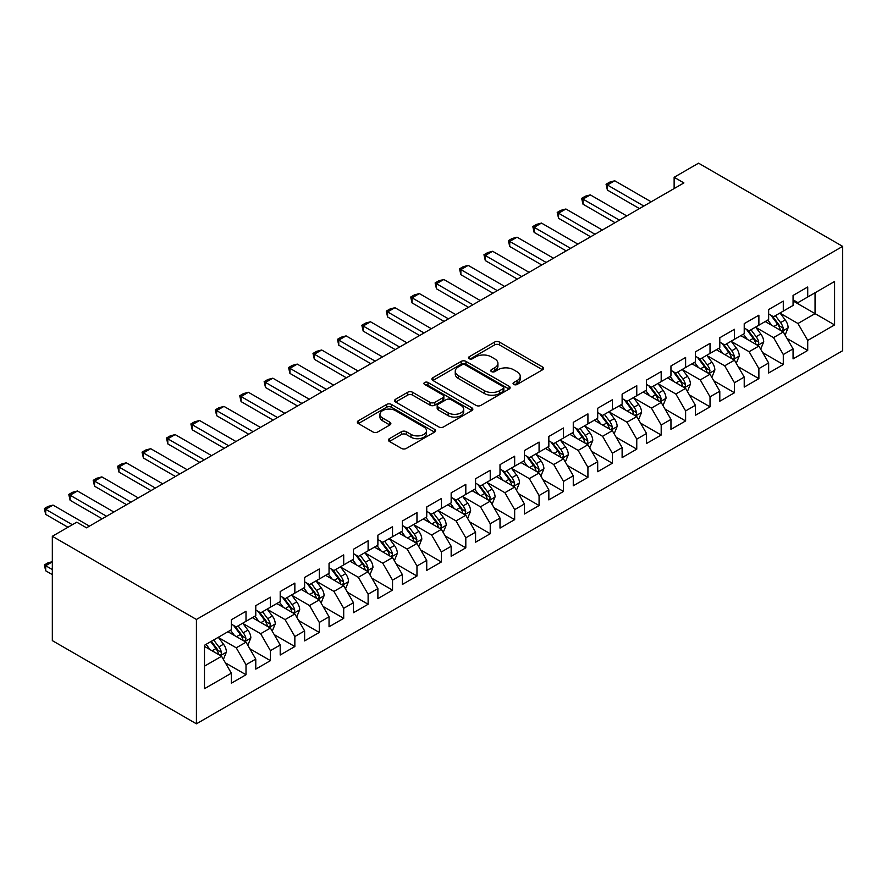 <?xml version="1.0" encoding="UTF-8"?>
<svg xmlns="http://www.w3.org/2000/svg" width="887" height="887" viewBox="0 0 887 887"><rect width="100%" height="100%" fill="white"/><g stroke="black" fill="none" stroke-linecap="round" stroke-linejoin="round"><path stroke-width="1.33" d="M513.75 384.459A2.373 1.375 0 0 0 517.099 384.459L542.578 369.757A3.393 1.962 0 0 0 543.565 368.371A3.393 1.962 0 0 0 542.578 366.985L499.425 342.072A3.393 1.962 0 0 0 494.624 342.072L469.156 356.785A2.373 1.375 0 0 0 468.458 357.749A2.373 1.375 0 0 0 469.156 358.714A2.373 1.375 0 0 0 472.516 358.714L475.809 356.818A10.844 6.264 0 0 1 491.154 356.818L494.746 358.891A10.844 6.264 0 0 1 497.929 363.315A10.844 6.264 0 0 1 494.746 367.75L491.453 369.646A2.373 1.375 0 0 0 490.755 370.622A2.373 1.375 0 0 0 491.453 371.586A2.373 1.375 0 0 0 494.813 371.586L498.106 369.691A10.844 6.264 0 0 1 513.451 369.691L517.043 371.764A10.844 6.264 0 0 1 520.225 376.188A10.844 6.264 0 0 1 517.043 380.623L513.75 382.519A2.373 1.375 0 0 0 513.052 383.494A2.373 1.375 0 0 0 513.75 384.459L513.75 382.519M389.393 438.677A3.393 1.962 0 0 0 388.395 440.063A3.393 1.962 0 0 0 389.393 441.449L401.501 448.434A3.393 1.962 0 0 0 406.29 448.434L434.575 432.102A3.393 1.962 0 0 0 435.572 430.716A3.393 1.962 0 0 0 434.575 429.341L391.433 404.428A3.393 1.962 0 0 0 386.632 404.428L358.348 420.76A3.393 1.962 0 0 0 357.35 422.145A3.393 1.962 0 0 0 358.348 423.52L372.972 431.969A3.393 1.962 0 0 0 377.762 431.969L389.87 424.973A3.393 1.962 0 0 0 390.868 423.598A3.393 1.962 0 0 0 389.87 422.212L382.619 418.021A9.07 5.233 0 0 1 379.958 414.318A9.07 5.233 0 0 1 385.557 409.484A9.07 5.233 0 0 1 395.447 410.614L423.853 427.024A9.07 5.233 0 0 1 426.503 430.716A9.07 5.233 0 0 1 420.904 435.561A9.07 5.233 0 0 1 411.025 434.419L406.29 431.692A3.393 1.962 0 0 0 401.501 431.692L389.393 438.677L389.393 441.449M52.333 536.28L196.426 619.47L196.426 723.814L52.333 640.625L52.333 536.28L76.759 522.177L86.527 527.82L683.899 182.922L674.131 177.289L674.131 188.565M674.131 177.289L698.557 163.186L842.65 246.375L196.426 619.47M476.053 405.392A3.393 1.962 0 0 0 480.843 405.392L509.127 389.06A3.393 1.962 0 0 0 510.125 387.674A3.393 1.962 0 0 0 509.127 386.3L465.985 361.386A3.393 1.962 0 0 0 461.185 361.386L432.9 377.718A3.393 1.962 0 0 0 431.902 379.093A3.393 1.962 0 0 0 432.9 380.479L476.053 405.392M425.583 384.969A2.373 1.375 0 0 1 427.989 385.313L427.989 382.485L471.851 407.82A3.393 1.962 0 0 1 472.849 409.195A3.393 1.962 0 0 1 471.851 410.581L443.567 426.913A3.393 1.962 0 0 1 438.777 426.913L395.624 401.999L395.624 399.239A3.393 1.962 0 0 0 394.626 400.614A3.393 1.962 0 0 0 395.624 401.999M395.624 399.239L407.732 392.242A3.393 1.962 0 0 1 412.522 392.242L430.029 402.354A3.393 1.962 0 0 0 434.818 402.354L442.846 397.709A3.393 1.962 0 0 0 443.844 396.334A3.393 1.962 0 0 0 442.846 394.948L424.629 384.426A2.373 1.375 0 0 1 423.931 383.461A2.373 1.375 0 0 1 425.394 382.186A2.373 1.375 0 0 1 427.989 382.485M196.426 723.814L842.65 350.72L842.65 246.375M793.067 300.948L815.053 313.632L815.053 292.765L834.589 281.489L807.724 297.001L807.724 286.989L793.067 295.449L793.067 305.461L783.299 311.093L783.299 301.092L768.652 309.552L768.652 319.564L758.884 325.196L758.884 315.184L744.226 323.644L744.226 333.656L734.458 339.3L734.458 329.288L719.8 337.747L719.8 347.759L710.032 353.403L710.032 343.391L695.386 351.851L695.386 361.863L685.618 367.495L685.618 357.483L670.96 365.943L670.96 375.955L661.192 381.598L661.192 371.586L646.534 380.046L646.534 390.058L636.766 395.702L636.766 385.69L622.12 394.15L622.12 404.162L612.34 409.805L612.34 399.793L597.694 408.253L597.694 418.265L587.926 423.897L587.926 413.885L573.268 422.345L573.268 432.357L563.5 438.001L563.5 427.989L548.842 436.448L548.842 446.46L539.074 452.104L539.074 442.092L524.428 450.552L524.428 460.564L514.66 466.196L514.66 456.195L500.002 464.655L500.002 474.656L490.234 480.299L490.234 470.287L475.576 478.747L475.576 488.759L465.808 494.403L465.808 484.391L451.161 492.85L451.161 502.862L441.382 508.506L441.382 498.494L426.736 506.954L426.736 516.966L416.968 522.598L416.968 512.586L402.31 521.046L402.31 531.058L392.542 536.702L392.542 526.69L377.884 535.149L377.884 545.161L368.116 550.805L368.116 540.793L353.469 549.253L353.469 559.265L343.701 564.908L343.701 554.896L329.044 563.356L329.044 573.368L319.276 579L319.276 568.988L304.618 577.448L304.618 587.46L294.85 593.104L294.85 583.092L280.203 591.551L280.203 601.563L270.424 607.207L270.424 597.195L255.778 605.655L255.778 615.667L246.009 621.299L246.009 611.287L231.352 619.747L231.352 629.759L204.487 645.27L204.487 688.7L231.352 673.189L221.584 656.269L204.487 646.401M834.589 281.489L834.589 324.919L807.724 340.431L797.956 323.511L780.25 313.288M787.091 338.524L807.724 350.443L807.724 340.431M807.724 350.443L793.067 358.902L793.067 348.89L783.299 354.523L773.531 337.603L755.824 327.381M762.665 352.627L783.299 364.535L783.299 354.523M783.299 364.535L768.652 372.995L768.652 362.983L758.884 368.626L749.116 351.707L731.409 341.484M738.239 366.73L758.884 378.638L758.884 368.626M758.884 378.638L744.226 387.098L744.226 377.086L734.458 382.729L724.69 365.81L706.983 355.587M713.824 380.822L734.458 392.741L734.458 382.729M734.458 392.741L719.8 401.201L719.8 391.189L710.032 396.833L700.264 379.913L682.558 369.691M689.399 394.926L710.032 406.845L710.032 396.833M710.032 406.845L695.386 415.304L695.386 405.292L685.618 410.925L675.839 394.005L658.132 383.783M664.973 409.029L685.618 420.937L685.618 410.925M685.618 420.937L670.96 429.397L670.96 419.385L661.192 425.028L651.424 408.109L633.717 397.886M640.558 423.121L661.192 435.04L661.192 425.028M661.192 435.04L646.534 443.5L646.534 433.488L636.766 439.132L626.998 422.212L609.291 411.989M616.132 437.224L636.766 449.144L636.766 439.132M636.766 449.144L622.12 457.603L622.12 447.591L612.34 453.235L602.572 436.304L584.866 426.082M591.707 451.328L612.34 463.236L612.34 453.235M612.34 463.236L597.694 471.696L597.694 461.695L587.926 467.327L578.158 450.408L560.451 440.185M567.281 465.431L587.926 477.339L587.926 467.327M587.926 477.339L573.268 485.799L573.268 475.787L563.5 481.43L553.732 464.511L536.025 454.288M542.866 479.523L563.5 491.442L563.5 481.43M563.5 491.442L548.842 499.902L548.842 489.89L539.074 495.534L529.306 478.614L511.599 468.391M518.44 493.627L539.074 505.546L539.074 495.534M539.074 505.546L524.428 514.005L524.428 503.993L514.66 509.626L504.891 492.706L487.185 482.484M494.015 507.73L514.66 519.638L514.66 509.626M514.66 519.638L500.002 528.098L500.002 518.086L490.234 523.729L480.466 506.81L462.759 496.587M469.6 521.822L490.234 533.741L490.234 523.729M490.234 533.741L475.576 542.201L475.576 532.189L465.808 537.832L456.04 520.913L438.333 510.69M445.174 535.925L465.808 547.844L465.808 537.832M465.808 547.844L451.161 556.304L451.161 546.292L441.382 551.936L431.614 535.005L413.907 524.782M420.748 550.029L441.382 561.948L441.382 551.936M441.382 561.948L426.736 570.408L426.736 560.396L416.968 566.028L407.2 549.108L389.493 538.886M396.323 564.132L416.968 576.04L416.968 566.028M416.968 576.04L402.31 584.5L402.31 574.488L392.542 580.131L382.774 563.212L365.067 552.989M371.908 578.224L392.542 590.143L392.542 580.131M392.542 590.143L377.884 598.603L377.884 588.591L368.116 594.235L358.348 577.315L340.641 567.092M347.482 592.328L368.116 604.247L368.116 594.235M368.116 604.247L353.469 612.706L353.469 602.694L343.701 608.327L333.933 591.407L316.227 581.185M323.056 606.431L343.701 618.339L343.701 608.327M343.701 618.339L329.044 626.799L329.044 616.798L319.276 622.43L309.508 605.511L291.801 595.288M298.642 620.534L319.276 632.442L319.276 622.43M319.276 632.442L304.618 640.902L304.618 630.89L294.85 636.533L285.082 619.614L267.375 609.391M274.216 634.626L294.85 646.545L294.85 636.533M294.85 646.545L280.203 655.005L280.203 644.993L270.424 650.637L260.656 633.717L242.949 623.494M249.79 648.73L270.424 660.649L270.424 650.637M270.424 660.649L255.778 669.108L255.778 659.096L246.009 664.729L236.241 647.809L218.535 637.587M225.376 662.833L246.009 674.741L246.009 664.729M246.009 674.741L231.352 683.201L231.352 673.189M231.352 624.126L236.241 626.943L246.009 621.299M204.487 666.148L221.584 656.269M255.778 610.023L260.656 612.839L270.424 607.207M236.241 647.809L246.009 642.177L227.937 631.732M255.778 659.096L246.009 642.177M280.203 595.92L285.082 598.747L294.85 593.104M260.656 633.717L270.424 628.074L252.351 617.64M280.203 644.993L270.424 628.074M304.618 581.828L309.508 584.644L319.276 579M285.082 619.614L294.85 613.97L276.777 603.537M304.618 630.89L294.85 613.97M329.044 567.724L333.933 570.541L343.701 564.908M309.508 605.511L319.276 599.867L301.203 589.434M329.044 616.798L319.276 599.867M353.469 553.621L358.348 556.437L368.116 550.805M333.933 591.407L343.701 585.775L325.629 575.341M353.469 602.694L343.701 585.775M377.884 539.518L382.774 542.345L392.542 536.702M358.348 577.315L368.116 571.671L350.043 561.238M377.884 588.591L368.116 571.671M402.31 525.426L407.2 528.242L416.968 522.598M382.774 563.212L392.542 557.568L374.469 547.135M402.31 574.488L392.542 557.568M426.736 511.322L431.614 514.138L441.382 508.506M407.2 549.108L416.968 543.476L398.895 533.032M426.736 560.396L416.968 543.476M451.161 497.219L456.04 500.046L465.808 494.403M431.614 535.005L441.382 529.373L423.31 518.939M451.161 546.292L441.382 529.373M475.576 483.127L480.466 485.943L490.234 480.299M456.04 520.913L465.808 515.269L447.735 504.836M475.576 532.189L465.808 515.269M500.002 469.023L504.891 471.84L514.66 466.196M480.466 506.81L490.234 501.166L472.161 490.733M500.002 518.086L490.234 501.166M524.428 454.92L529.306 457.736L539.074 452.104M504.891 492.706L514.66 487.074L496.587 476.641M524.428 503.993L514.66 487.074M548.842 440.817L553.732 443.644L563.5 438.001M529.306 478.614L539.074 472.971L521.002 462.537M548.842 489.89L539.074 472.971M573.268 426.725L578.158 429.541L587.926 423.897M553.732 464.511L563.5 458.867L545.427 448.434M573.268 475.787L563.5 458.867M597.694 412.621L602.572 415.438L612.34 409.805M578.158 450.408L587.926 444.764L569.853 434.331M597.694 461.695L587.926 444.764M622.12 398.518L626.998 401.345L636.766 395.702M602.572 436.304L612.34 430.672L594.268 420.238M622.12 447.591L612.34 430.672M646.534 384.415L651.424 387.242L661.192 381.598M626.998 422.212L636.766 416.568L618.694 406.135M646.534 433.488L636.766 416.568M670.96 370.322L675.839 373.139L685.618 367.495M651.424 408.109L661.192 402.465L643.119 392.032M670.96 419.385L661.192 402.465M695.386 356.219L700.264 359.035L710.032 353.403M675.839 394.005L685.618 388.373L667.545 377.929M695.386 405.292L685.618 388.373M719.8 342.116L724.69 344.943L734.458 339.3M700.264 379.913L710.032 374.27L691.96 363.836M719.8 391.189L710.032 374.27M744.226 328.024L749.116 330.84L758.884 325.196M724.69 365.81L734.458 360.166L716.386 349.733M744.226 377.086L734.458 360.166M768.652 313.92L773.531 316.737L783.299 311.093M749.116 351.707L758.884 346.063L740.811 335.63M768.652 362.983L758.884 346.063M793.067 299.817L797.956 302.633L807.724 297.001M773.531 337.603L783.299 331.971L765.226 321.537M793.067 348.89L783.299 331.971M797.956 323.511L815.053 313.632L834.589 324.919M514.693 384.792L517.043 383.439A10.844 6.264 0 0 0 520.225 379.015L520.225 376.188M497.929 363.315L497.929 366.143A10.844 6.264 0 0 1 494.746 370.566L492.396 371.919M542.534 369.779L499.425 344.899A3.393 1.962 0 0 0 494.624 344.899L470.11 359.058M509.083 389.094L465.985 364.202A3.393 1.962 0 0 0 461.185 364.202L432.945 380.512M503.14 388.65A2.373 1.375 0 0 0 503.838 387.674A2.373 1.375 0 0 0 503.14 386.71L465.265 364.845A2.373 1.375 0 0 0 461.905 364.845L458.435 366.852A10.844 6.264 0 0 0 455.253 371.276A10.844 6.264 0 0 0 458.435 375.711L484.324 390.657A10.844 6.264 0 0 0 499.658 390.657L503.14 388.65L503.14 391.466A2.373 1.375 0 0 0 503.838 390.502L503.838 387.674M455.253 371.276L455.253 374.092A10.844 6.264 0 0 0 458.435 378.527L458.435 375.711M503.14 391.466L499.658 393.473A10.844 6.264 0 0 1 484.324 393.473L458.435 378.527M395.669 402.033L407.732 395.07L407.732 392.242M443.844 396.334L443.844 399.15A3.393 1.962 0 0 1 442.846 400.536L434.818 405.171A3.393 1.962 0 0 1 430.029 405.171L412.522 395.07A3.393 1.962 0 0 0 407.732 395.07M427.989 385.313L471.806 410.614M448.179 412.832A9.07 5.233 0 0 0 458.069 413.963A9.07 5.233 0 0 0 463.668 409.129A9.07 5.233 0 0 0 461.007 405.426L450.995 399.649A3.393 1.962 0 0 0 446.205 399.649L438.178 404.284A3.393 1.962 0 0 0 437.18 405.669A3.393 1.962 0 0 0 438.178 407.055L448.179 412.832L448.179 415.648A9.07 5.233 0 0 0 458.069 416.79A9.07 5.233 0 0 0 463.668 411.956L463.668 409.129M437.18 405.669L437.18 408.486A3.393 1.962 0 0 0 438.178 409.872L438.178 407.055M448.179 415.648L438.178 409.872M426.503 430.716L426.503 433.543A9.07 5.233 0 0 1 420.904 438.378A9.07 5.233 0 0 1 411.025 437.247L406.29 434.508A3.393 1.962 0 0 0 401.501 434.508L389.437 441.471M379.958 414.318L379.958 417.145A9.07 5.233 0 0 0 382.619 420.848L382.619 418.021M389.825 425.006L382.619 420.848M434.53 432.135L391.433 407.244A3.393 1.962 0 0 0 386.632 407.244L358.392 423.554M785.106 335.098L788.133 327.713A9.158 5.289 -120 0 0 785.217 319.919L780.028 312.989M771.757 325.307L767.82 320.041M765.969 321.959L765.525 321.36M781.58 330.973L782.999 329.698L783.199 328.101A9.158 5.289 -120 0 0 780.582 322.591L775.393 315.672M772.422 316.105L778.83 324.653A4.668 2.694 60 0 1 779.684 326.072L783.199 328.101M770.814 315.173L777.644 324.287A9.158 5.289 60 0 1 780.261 329.787L780.449 330.319M643.851 206.05L607.407 185.017L607.407 190.095L606.065 184.241L609.735 182.123L614.735 180.782L651.18 201.826M639.449 208.589L607.407 190.095M614.735 180.782L607.407 185.017L606.065 184.241M760.691 349.201L763.718 341.805A9.158 5.289 -120 0 0 760.791 334.011L755.602 327.092M747.342 339.399L743.395 334.144M741.554 336.062L741.1 335.463M757.154 345.076L758.573 343.801L758.773 342.194A9.158 5.289 -120 0 0 756.156 336.694L750.967 329.764M748.007 330.197L754.416 338.756A4.668 2.694 60 0 1 755.258 340.176L758.773 342.194M746.399 329.265L753.218 338.39A9.158 5.289 60 0 1 755.846 343.89L756.023 344.422M736.265 363.293L739.292 355.909A9.158 5.289 -120 0 0 736.376 348.114L731.187 341.185M722.916 353.503L718.969 348.236M717.128 350.165L716.685 349.567M732.729 359.168L734.148 357.893L734.347 356.297A9.158 5.289 -120 0 0 731.731 350.797L726.542 343.868M723.581 344.3L729.99 352.849A4.668 2.694 60 0 1 730.833 354.268L734.347 356.297M721.974 343.369L728.804 352.483A9.158 5.289 60 0 1 731.42 357.993L731.609 358.525M619.425 220.153L582.992 199.109L582.992 204.187L581.65 198.344L585.309 196.227L590.321 194.885L626.754 215.918M615.035 222.692L582.992 204.187M590.321 194.885L582.992 199.109L581.65 198.344M595 234.257L558.566 213.213L558.566 218.291L557.224 212.436L560.883 210.319L565.895 208.988L602.328 230.021M590.609 236.785L558.566 218.291M565.895 208.988L558.566 213.213L557.224 212.436M711.84 377.396L714.867 370.012A9.158 5.289 -120 0 0 711.951 362.218L706.762 355.288M698.49 367.606L694.554 362.339M692.703 364.258L692.259 363.659M708.314 373.272L709.733 371.997L709.933 370.4A9.158 5.289 -120 0 0 707.305 364.89L702.116 357.971M699.156 358.403L705.564 366.952A4.668 2.694 60 0 1 706.418 368.371L709.933 370.4M697.548 357.472L704.378 366.586A9.158 5.289 60 0 1 706.994 372.096L707.183 372.618M687.425 391.5L690.452 384.104A9.158 5.289 -120 0 0 687.525 376.321L682.336 369.391M674.076 381.709L670.128 376.443M668.288 378.361L667.833 377.762M683.888 387.375L685.307 386.1L685.507 384.503A9.158 5.289 -120 0 0 682.89 378.993L677.701 372.074M674.741 372.496L681.149 381.055A4.668 2.694 60 0 1 681.992 382.474L685.507 384.503M673.122 371.575L679.952 380.689A9.158 5.289 60 0 1 682.58 386.189L682.757 386.721M570.585 248.349L534.14 227.316L534.14 232.394L532.799 226.54L536.469 224.422L541.469 223.08L577.914 244.125M566.183 250.888L534.14 232.394M541.469 223.08L534.14 227.316L532.799 226.54M546.159 262.452L509.726 241.419L509.726 246.486L508.384 240.643L512.043 238.525L517.043 237.184L553.488 258.228M541.769 264.991L509.726 246.486M517.043 237.184L509.726 241.419L508.384 240.643M662.999 405.603L666.026 398.208A9.158 5.289 -120 0 0 663.099 390.413L657.921 383.494M649.65 395.802L645.703 390.535M643.862 392.464L643.408 391.866M659.462 401.467L660.882 400.192L661.081 398.596A9.158 5.289 -120 0 0 658.464 393.096L653.275 386.167M650.315 386.599L656.724 395.158A4.668 2.694 60 0 1 657.566 396.567L661.081 398.596M648.707 385.668L655.537 394.782A9.158 5.289 60 0 1 658.154 400.292L658.342 400.824M521.733 276.556L485.3 255.511L485.3 260.59L483.958 254.735L487.617 252.629L492.629 251.287L529.062 272.32M517.343 279.095L485.3 260.59M492.629 251.287L485.3 255.511L483.958 254.735M638.573 419.695L641.6 412.311A9.158 5.289 -120 0 0 638.684 404.516L633.495 397.587M625.224 409.905L621.277 404.638M619.436 406.568L618.993 405.969M635.048 415.571L636.456 414.296L636.666 412.699A9.158 5.289 -120 0 0 634.039 407.2L628.85 400.27M625.889 400.702L632.298 409.251A4.668 2.694 60 0 1 633.152 410.67L636.666 412.699M624.282 399.771L631.112 408.885A9.158 5.289 60 0 1 633.728 414.395L633.917 414.928M497.319 290.648L460.874 269.615L460.874 274.693L459.533 268.839L463.191 266.721L468.203 265.39L504.636 286.423M492.917 293.187L460.874 274.693M468.203 265.39L460.874 269.615L459.533 268.839M614.148 433.798L617.175 426.414A9.158 5.289 -120 0 0 614.259 418.62L609.07 411.69M600.798 424.008L596.862 418.742M595.011 420.66L594.567 420.061M610.622 429.674L612.041 428.399L612.241 426.802A9.158 5.289 -120 0 0 609.624 421.292L604.435 414.373M601.475 414.806L607.872 423.354A4.668 2.694 60 0 1 608.726 424.773L612.241 426.802M599.856 413.874L606.686 422.988A9.158 5.289 60 0 1 609.314 428.488L609.491 429.02M472.893 304.751L436.459 283.718L436.459 288.796L435.107 282.942L438.777 280.824L443.777 279.483L480.222 300.527M468.491 307.29L436.459 288.796M443.777 279.483L436.459 283.718L435.107 282.942M589.733 447.902L592.76 440.506A9.158 5.289 -120 0 0 589.833 432.712L584.644 425.793M576.384 438.1L572.437 432.845M570.596 434.763L570.141 434.164M586.196 443.777L587.615 442.502L587.815 440.906A9.158 5.289 -120 0 0 585.198 435.395L580.009 428.465M577.049 428.898L583.458 437.457A4.668 2.694 60 0 1 584.3 438.877L587.815 440.906M575.441 427.977L582.271 437.091A9.158 5.289 60 0 1 584.888 442.591L585.065 443.123M448.467 318.854L412.034 297.821L412.034 302.888L410.692 297.045L414.351 294.927L419.363 293.586L455.796 314.619M444.077 321.393L412.034 302.888M419.363 293.586L412.034 297.821L410.692 297.045M565.307 462.005L568.334 454.61A9.158 5.289 -120 0 0 565.418 446.815L560.229 439.897M551.958 452.204L548.011 446.937M546.17 448.866L545.727 448.268M561.77 457.869L563.19 456.594L563.389 454.998A9.158 5.289 -120 0 0 560.772 449.498L555.584 442.569M552.623 443.001L559.032 451.561A4.668 2.694 60 0 1 559.874 452.969L563.389 454.998M551.015 442.07L557.845 451.184A9.158 5.289 60 0 1 560.462 456.694L560.651 457.226M424.053 332.958L387.608 311.914L387.608 316.992L386.266 311.137L389.925 309.031L394.937 307.689L431.37 328.722M419.651 335.497L387.608 316.992M394.937 307.689L387.608 311.914L386.266 311.137M540.882 476.097L543.908 468.713A9.158 5.289 -120 0 0 540.992 460.918L535.803 453.989M527.532 466.307L523.596 461.04M521.744 462.97L521.301 462.36M537.356 471.973L538.775 470.698L538.974 469.101A9.158 5.289 -120 0 0 536.347 463.591L531.158 456.672M528.197 457.104L534.606 465.653A4.668 2.694 60 0 1 535.46 467.072L538.974 469.101M526.59 456.173L533.42 465.287A9.158 5.289 60 0 1 536.036 470.797L536.225 471.319M399.627 347.05L363.182 326.017L363.182 331.095L361.841 325.241L365.511 323.123L370.511 321.781L406.956 342.825M395.225 349.589L363.182 331.095M370.511 321.781L363.182 326.017L361.841 325.241M516.467 490.201L519.494 482.816A9.158 5.289 -120 0 0 516.567 475.022L511.378 468.092M503.117 480.41L499.17 475.144M497.33 477.062L496.875 476.463M512.93 486.076L514.349 484.801L514.549 483.204A9.158 5.289 -120 0 0 511.932 477.694L506.743 470.775M503.783 471.208L510.191 479.756A4.668 2.694 60 0 1 511.034 481.175L514.549 483.204M502.164 470.276L508.994 479.39A9.158 5.289 60 0 1 511.622 484.89L511.799 485.422M375.201 361.153L338.767 340.12L338.767 345.198L337.426 339.344L341.085 337.226L346.085 335.885L382.53 356.929M370.81 363.692L338.767 345.198M346.085 335.885L338.767 340.12L337.426 339.344M492.041 504.304L495.068 496.908A9.158 5.289 -120 0 0 492.141 489.114L486.963 482.195M478.692 494.502L474.745 489.247M472.904 491.165L472.449 490.566M488.504 500.179L489.923 498.893L490.123 497.297A9.158 5.289 -120 0 0 487.506 491.797L482.317 484.867M479.357 485.3L485.766 493.859A4.668 2.694 60 0 1 486.608 495.268L490.123 497.297M477.749 484.369L484.579 493.494A9.158 5.289 60 0 1 487.196 498.993L487.384 499.525M350.775 375.256L314.342 354.212L314.342 359.29L313 353.436L316.659 351.33L321.671 349.988L358.104 371.021M346.385 377.795L314.342 359.29M321.671 349.988L314.342 354.212L313 353.436M467.615 518.396L470.642 511.012A9.158 5.289 -120 0 0 467.726 503.217L462.537 496.288M454.266 508.606L450.319 503.339M448.478 505.268L448.035 504.67M464.089 514.272L465.509 512.996L465.708 511.4A9.158 5.289 -120 0 0 463.081 505.9L457.892 498.971M454.931 499.403L461.34 507.952A4.668 2.694 60 0 1 462.194 509.371L465.708 511.4M453.324 498.472L460.153 507.586A9.158 5.289 60 0 1 462.77 513.096L462.959 513.628M326.361 389.36L289.916 368.316L289.916 373.394L288.574 367.54L292.244 365.422L297.245 364.091L333.678 385.124M321.959 391.888L289.916 373.394M297.245 364.091L289.916 368.316L288.574 367.54M443.19 532.499L446.216 525.115A9.158 5.289 -120 0 0 443.3 517.321L438.111 510.391M429.84 522.709L425.904 517.443M424.053 519.361L423.609 518.762M439.664 528.375L441.083 527.1L441.282 525.503A9.158 5.289 -120 0 0 438.666 519.993L433.477 513.074M430.517 513.506L436.914 522.055A4.668 2.694 60 0 1 437.768 523.474L441.282 525.503M428.898 512.575L435.728 521.689A9.158 5.289 60 0 1 438.355 527.2L438.533 527.721M301.935 403.452L265.501 382.419L265.501 387.497L264.149 381.643L267.819 379.525L272.819 378.184L309.264 399.228M297.533 405.991L265.501 387.497M272.819 378.184L265.501 382.419L264.149 381.643M418.775 546.603L421.802 539.207A9.158 5.289 -120 0 0 418.875 531.413L413.686 524.494M405.426 536.812L401.478 531.546M399.638 533.464L399.183 532.865M415.238 542.478L416.657 541.203L416.857 539.606A9.158 5.289 -120 0 0 414.24 534.096L409.051 527.166M406.091 527.599L412.499 536.158A4.668 2.694 60 0 1 413.342 537.577L416.857 539.606M404.483 526.678L411.313 535.792A9.158 5.289 60 0 1 413.93 541.292L414.118 541.824M277.509 417.555L241.076 396.522L241.076 401.589L239.734 395.746L243.393 393.628L248.404 392.287L284.838 413.32M273.118 420.094L241.076 401.589M248.404 392.287L241.076 396.522L239.734 395.746M394.349 560.706L397.376 553.311A9.158 5.289 -120 0 0 394.46 545.516L389.271 538.597M381 550.905L377.053 545.638M375.212 547.567L374.769 546.969M390.812 556.57L392.231 555.295L392.431 553.699A9.158 5.289 -120 0 0 389.814 548.199L384.625 541.27M381.665 541.702L388.074 550.262A4.668 2.694 60 0 1 388.916 551.67L392.431 553.699M380.057 540.771L386.887 549.885A9.158 5.289 60 0 1 389.504 555.395L389.692 555.927M253.094 431.659L216.65 410.614L216.65 415.693L215.308 409.838L218.967 407.732L223.979 406.39L260.412 427.423M248.693 434.198L216.65 415.693M223.979 406.39L216.65 410.614L215.308 409.838M369.923 574.798L372.95 567.414A9.158 5.289 -120 0 0 370.034 559.619L364.845 552.69M356.574 565.008L352.638 559.741M350.786 561.671L350.343 561.072M366.398 570.674L367.817 569.399L368.016 567.802A9.158 5.289 -120 0 0 365.389 562.303L360.211 555.373M357.239 555.805L363.648 564.354A4.668 2.694 60 0 1 364.502 565.773L368.016 567.802M355.632 554.874L362.461 563.988A9.158 5.289 60 0 1 365.078 569.498L365.267 570.019M228.669 445.751L192.224 424.718L192.224 429.796L190.882 423.942L194.552 421.824L199.553 420.493L235.997 441.526M224.267 448.29L192.224 429.796M199.553 420.493L192.224 424.718L190.882 423.942M345.509 588.901L348.536 581.517A9.158 5.289 -120 0 0 345.608 573.723L340.42 566.793M332.159 579.111L328.212 573.845M326.372 575.763L325.917 575.164M341.972 584.777L343.391 583.502L343.591 581.905A9.158 5.289 -120 0 0 340.974 576.395L335.785 569.476M332.825 569.909L339.233 578.457A4.668 2.694 60 0 1 340.076 579.876L343.591 581.905M331.217 568.977L338.036 578.091A9.158 5.289 60 0 1 340.663 583.591L340.841 584.123M204.243 459.854L167.809 438.821L167.809 443.899L166.468 438.045L170.127 435.927L175.138 434.586L211.572 455.63M199.852 462.393L167.809 443.899M175.138 434.586L167.809 438.821L166.468 438.045M321.083 603.005L324.11 595.609A9.158 5.289 -120 0 0 321.194 587.815L316.005 580.896M307.734 593.203L303.786 587.948M301.946 589.866L301.491 589.267M317.546 598.88L318.965 597.605L319.165 596.009A9.158 5.289 -120 0 0 316.548 590.498L311.359 583.568M308.399 584.001L314.807 592.56A4.668 2.694 60 0 1 315.65 593.98L319.165 596.009M306.791 583.069L313.621 592.194A9.158 5.289 60 0 1 316.238 597.694L316.426 598.226M179.817 473.957L143.384 452.913L143.384 457.991L142.042 452.148L145.701 450.031L150.712 448.689L187.146 469.722M175.426 476.496L143.384 457.991M150.712 448.689L143.384 452.913L142.042 452.148M296.657 617.097L299.684 609.713A9.158 5.289 -120 0 0 296.768 601.918L291.579 594.989M283.308 607.307L279.372 602.04M277.52 603.969L277.077 603.371M293.131 612.972L294.551 611.697L294.75 610.101A9.158 5.289 -120 0 0 292.122 604.601L286.933 597.672M283.973 598.104L290.382 606.664A4.668 2.694 60 0 1 291.235 608.072L294.75 610.101M282.365 597.173L289.195 606.287A9.158 5.289 60 0 1 291.812 611.797L292 612.329M155.402 488.061L118.958 467.017L118.958 472.095L117.616 466.24L121.286 464.123L126.287 462.792L162.731 483.825M151.001 490.6L118.958 472.095M126.287 462.792L118.958 467.017L117.616 466.24M272.231 631.2L275.269 623.816A9.158 5.289 -120 0 0 272.342 616.021L267.153 609.092M258.893 621.41L254.946 616.143M253.094 618.062L252.651 617.463M268.706 627.076L270.125 625.801L270.324 624.204A9.158 5.289 -120 0 0 267.708 618.694L262.519 611.775M259.558 612.207L265.967 620.756A4.668 2.694 60 0 1 266.81 622.175L270.324 624.204M257.94 611.276L264.769 620.39A9.158 5.289 60 0 1 267.397 625.9L267.575 626.422M130.977 502.153L94.543 481.12L94.543 486.198L93.19 480.344L96.86 478.226L101.861 476.884L138.305 497.929M126.575 504.692L94.543 486.198M101.861 476.884L94.543 481.12L93.19 480.344M247.817 645.304L250.844 637.908A9.158 5.289 -120 0 0 247.916 630.125L242.728 623.195M234.467 635.513L230.52 630.247M228.68 632.165L228.225 631.566M244.28 641.179L245.699 639.904L245.899 638.307A9.158 5.289 -120 0 0 243.282 632.797L238.093 625.878M235.133 626.3L241.541 634.859A4.668 2.694 60 0 1 242.384 636.278L245.899 638.307M233.525 625.379L240.355 634.493A9.158 5.289 60 0 1 242.971 639.993L243.16 640.525M106.551 516.256L70.117 495.223L70.117 500.29L68.776 494.447L72.435 492.329L77.446 490.988L113.88 512.032M102.16 518.795L70.117 500.29M77.446 490.988L70.117 495.223L68.776 494.447M223.391 659.407L226.418 652.012A9.158 5.289 -120 0 0 223.502 644.217L218.313 637.298M210.042 649.606L206.094 644.339M219.865 655.282L221.273 653.996L221.473 652.4A9.158 5.289 -120 0 0 218.856 646.9L213.667 639.971M211.372 641.301L217.115 648.962A4.668 2.694 60 0 1 217.969 650.371L221.473 652.4M210.74 641.667L215.929 648.597A9.158 5.289 60 0 1 218.546 654.096L218.734 654.628M52.333 561.881L45.692 565.718L52.333 569.554M45.692 570.796L44.35 564.941L45.692 565.718L45.692 570.796L52.333 574.632M44.35 564.941L48.009 562.835L52.333 561.671M72.357 524.716L45.692 509.315L45.692 514.393L44.35 508.539L48.009 506.433L53.02 505.091L89.454 526.124M67.966 527.255L45.692 514.393M53.02 505.091L45.692 509.315L44.35 508.539M517.043 383.439L517.043 380.623M491.453 371.586L491.453 369.646M494.746 370.566L494.746 367.75M469.156 358.714L469.156 356.785M494.624 344.899L494.624 342.072M499.425 344.899L499.425 342.072M542.578 369.757L542.578 366.985M432.9 380.479L432.9 377.718M461.185 364.202L461.185 361.386M465.985 364.202L465.985 361.386M509.127 389.06L509.127 386.3M484.324 393.473L484.324 390.657M499.658 393.473L499.658 390.657M412.522 395.07L412.522 392.242M430.029 405.171L430.029 402.354M434.818 405.171L434.818 402.354M442.846 400.536L442.846 397.709M471.851 410.581L471.851 407.82M401.501 434.508L401.501 431.692M406.29 434.508L406.29 431.692M411.025 437.247L411.025 434.419M389.87 424.973L389.87 422.212M358.348 423.52L358.348 420.76M386.632 407.244L386.632 404.428M391.433 407.244L391.433 404.428M434.575 432.102L434.575 429.341M782.157 331.306L788.077 327.891M780.582 322.591L785.217 319.919M773.819 326.494L777.644 324.287M757.731 345.409L763.652 341.983M756.156 336.694L760.791 334.011M749.404 340.597L753.218 338.39M733.305 359.501L739.237 356.086M731.731 350.797L736.376 348.114M724.978 354.689L728.804 352.483M708.89 373.604L714.811 370.189M707.305 364.89L711.951 362.218M700.553 368.792L704.378 366.586M684.465 387.708L690.385 384.282M682.89 378.993L687.525 376.321M676.127 382.896L679.952 380.689M660.039 401.811L665.96 398.385M658.464 393.096L663.099 390.413M651.712 396.999L655.537 394.782M635.624 415.903L641.545 412.488M634.039 407.2L638.684 404.516M627.286 411.091L631.112 408.885M611.198 430.007L617.119 426.592M609.624 421.292L614.259 418.62M602.861 425.195L606.686 422.988M586.773 444.11L592.693 440.684M585.198 435.395L589.833 432.712M578.446 439.298L582.271 437.091M562.358 458.202L568.279 454.787M560.772 449.498L565.418 446.815M554.02 453.39L557.845 451.184M537.932 472.305L543.853 468.89M536.347 463.591L540.992 460.918M529.594 467.493L533.42 465.287M513.506 486.409L519.427 482.983M511.932 477.694L516.567 475.022M505.169 481.597L508.994 479.39M489.081 500.512L495.013 497.086M487.506 491.797L492.141 489.114M480.754 495.7L484.579 493.494M464.666 514.604L470.587 511.189M463.081 505.9L467.726 503.217M456.328 509.792L460.153 507.586M440.24 528.707L446.161 525.292M438.666 519.993L443.3 517.321M431.902 523.895L435.728 521.689M415.815 542.811L421.735 539.385M414.24 534.096L418.875 531.413M407.488 537.999L411.313 535.792M391.4 556.903L397.321 553.488M389.814 548.199L394.46 545.516M383.062 552.102L386.887 549.885M366.974 571.006L372.895 567.591M365.389 562.303L370.034 559.619M358.636 566.194L362.461 563.988M342.548 585.11L348.469 581.695M340.974 576.395L345.608 573.723M334.222 580.298L338.036 578.091M318.123 599.213L324.054 595.787M316.548 590.498L321.194 587.815M309.796 594.401L313.621 592.194M293.708 613.305L299.629 609.89M292.122 604.601L296.768 601.918M285.37 608.493L289.195 606.287M269.282 627.408L275.203 623.993M267.708 618.694L272.342 616.021M260.944 622.596L264.769 620.39M244.856 641.512L250.777 638.086M243.282 632.797L247.916 630.125M236.53 636.7L240.355 634.493M220.442 655.615L226.362 652.189M218.856 646.9L223.502 644.217M212.104 650.803L215.929 648.597"/></g></svg>
